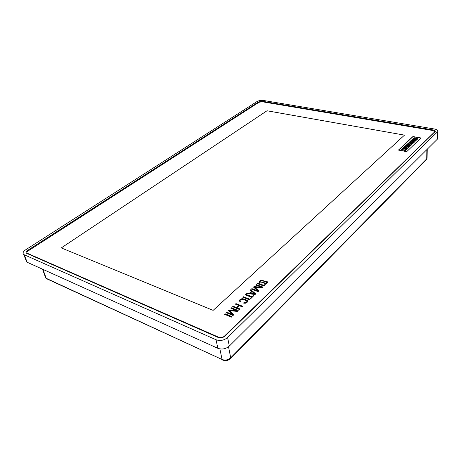<?xml version="1.0" encoding="UTF-8"?>
<svg xmlns="http://www.w3.org/2000/svg" width="461" height="461" viewBox="0 0 461 461"><rect width="100%" height="100%" fill="white"/><g stroke="black" fill="none" stroke-linecap="round" stroke-linejoin="round"><path stroke-width="0.69" d="M414.946 137.874L414.174 137.735L413.079 138.749C413.984 139.372 415.228 139.429 416.807 138.922L415.96 139.574L416.738 139.718L417.724 138.784C416.779 138.196 415.545 138.139 414.018 138.623L414.946 137.874L414.024 138.703M415.321 141.112L411.264 140.38L409.829 141.729L410.561 141.861L411.443 141.031L412.434 141.21L411.679 141.925L412.324 142.046L413.085 141.325L414.036 141.498L413.177 142.316L413.915 142.449L415.321 141.112L413.915 142.57L413.177 142.316M410.699 145.503L406.619 144.748L405.133 146.143L405.87 146.281L406.769 145.434L407.766 145.618L406.994 146.35L407.645 146.471L408.417 145.739L409.374 145.918L408.498 146.754L409.241 146.892L410.699 145.503L409.241 147.013L408.498 146.754M403.554 148.615L402.77 148.465L401.635 149.543C402.545 150.177 403.819 150.234 405.45 149.704L404.556 150.395L405.346 150.545L406.348 149.571C405.403 148.949 404.153 148.897 402.586 149.416L403.554 148.615L402.597 149.497M408.884 147.226L404.798 146.46L404.395 146.84L407.005 147.33L403.68 147.514L403.023 148.131L407.121 148.903L407.541 148.505L405.012 148.027L408.239 147.848L408.884 147.226L408.239 147.969L405.507 148.119M413.546 142.801L409.477 142.057L409.086 142.426L411.679 142.898L408.504 142.922L408.152 143.256L410.278 144.276L407.639 143.786L407.075 144.316L411.154 145.071L411.857 144.402L409.858 143.498L412.849 143.463L413.546 142.801L412.849 143.584L410.117 143.613M416.358 140.127L412.307 139.401L411.713 139.954L415.77 140.686L416.358 140.127L415.764 140.807L411.713 139.954M415.96 139.574L416.738 139.839L417.724 138.905M413.079 138.876C413.869 139.55 415.107 139.585 416.796 138.963M409.829 141.729L410.561 141.982L411.443 141.152L412.33 141.314M411.679 141.925L412.324 142.167L413.085 141.446L413.926 141.602M405.133 146.143L405.87 146.402L406.769 145.555L407.662 145.722M406.994 146.35L407.645 146.592L408.417 145.866L409.27 146.022M404.556 150.395L405.346 150.666L406.348 149.692M401.635 149.664C402.447 150.355 403.715 150.384 405.432 149.756M404.395 146.84L406.504 147.353M403.023 148.131L407.121 149.03L407.541 148.505M409.086 142.426L411.045 142.904M408.152 143.256L409.869 144.201M407.075 144.316L411.154 145.192L411.857 144.402M420.864 138.104L412.918 136.698L398.598 150.102M61.278 247.92L266.994 110.773L404.493 135.131L266.994 110.767L61.273 247.914L213.132 310.368L404.504 135.125M406.688 151.657L398.454 150.073L412.923 136.537L421.008 137.972L406.688 151.657M433.006 130.538L262.102 101.743L258.921 102.302L28.19 250.899C26.899 251.815 26.588 252.593 27.262 253.239L218.762 337.268C220.79 337.936 222.663 337.579 224.38 336.178L434.441 132.077L434.671 131.702L433.006 130.538M27.441 253.354L27.36 253.671M26.761 253.406L27.015 252.98M27.637 250.386L258.471 101.956L262.372 101.27L433.271 129.973C434.688 130.25 435.368 130.728 435.311 131.402L225.003 336.098C222.899 337.809 220.606 338.259 218.111 337.429L26.496 253.25C25.666 252.461 26.047 251.504 27.637 250.386L27.902 251.101M216.059 339.757L23.805 254.581C22.405 253.256 23.038 251.654 25.712 249.77L256.927 101.604C258.823 100.573 260.989 100.193 263.433 100.469L434.504 129.017C436.884 129.483 438.025 130.279 437.921 131.414L437.743 138.479L437.287 139.239L229.301 346.09C225.821 348.989 222 349.732 217.851 348.314L216.059 339.757C220.243 341.152 224.098 340.408 227.619 337.515L437.921 131.414M437.754 138.058L437.743 138.479M24.329 254.881L27.136 262.24L26.617 261.94L25.902 260.079M27.136 262.24L217.851 348.314M243.517 302.986C246.157 303.361 247.476 302.641 247.482 300.826C247.753 300.37 243.391 298.607 242.192 298.711C240.337 298.987 239.42 299.794 239.455 301.125L240.498 301.857L241.045 301.344L240.152 300.722C240.112 300.002 240.607 299.512 241.627 299.247L241.639 299.339C241.91 298.837 246.975 300.762 246.796 301.229L246.837 301.275C246.727 302.433 245.788 302.842 244.025 302.508L243.535 303.079C245.926 303.522 247.275 302.877 247.586 301.142M241.627 299.247C241.892 298.745 246.958 300.664 246.779 301.131L246.837 301.275M240.498 301.857L241.045 301.344M239.357 300.889L240.515 301.955M230.926 308.288L237.087 310.777L229.14 309.965L228.535 310.53L232.966 314.69L226.783 312.172L226.259 312.667L233.03 315.428L233.865 314.633L229.48 310.512L237.323 311.342L238.204 310.501L231.445 307.798L230.926 308.288L236.793 310.749M238.204 310.501L237.34 311.434L229.595 310.616M228.535 310.53L232.822 314.633M226.259 312.667L233.047 315.526L233.865 314.633M264.407 285.549L257.745 283.135L257.267 283.584L263.946 286.097L264.407 285.549L263.946 286.097M257.267 283.584L263.934 286.004M262.038 282.898L265.329 281.798L266.81 282.316C266.625 283.44 265.738 283.861 264.136 283.578L263.657 284.034L265.196 284.253C266.7 283.786 267.455 283.054 267.455 282.051C267 280.565 263.611 281.717 262.39 282.293L260.09 281.907C260.24 280.72 261.197 280.305 262.949 280.663L263.433 280.207C261.064 279.787 259.722 280.438 259.41 282.172C259.854 282.841 260.73 283.083 262.038 282.898L265.346 281.89L266.833 282.443M262.949 280.663L263.433 280.207M259.37 282.057L259.422 282.265C259.866 282.933 260.742 283.175 262.05 282.996M263.657 284.034L265.208 284.345C266.625 283.924 267.392 283.221 267.495 282.236M260.067 281.85C260.419 280.726 261.387 280.357 262.966 280.755M255.711 285.042L261.79 287.278L254.057 286.586L253.504 287.111L257.993 290.897L251.885 288.632L251.395 289.087L258.085 291.571L258.857 290.833L254.42 287.088L262.05 287.797L262.862 287.024L256.189 284.587L255.711 285.042L261.473 287.249M262.862 287.024L262.061 287.889L254.541 287.191M253.504 287.111L257.82 290.833M251.395 289.087L258.102 291.663L258.857 290.833M231.848 316.557L225.072 313.78L224.542 314.281L231.336 317.156L231.848 316.557L231.336 317.156M224.542 314.281L231.318 317.059M245.31 294.792L251.516 297.155L250.156 298.446L250.657 298.642L253.867 295.587L253.366 295.397L252.011 296.682L245.805 294.331L245.327 294.89L251.447 297.218M253.867 295.587L250.675 298.734L250.156 298.446M251.937 291.536L254.777 293.853L250.046 293.317L251.937 291.536L254.662 293.841M250.248 290.159L251.579 291.214L249.407 293.259L247.211 293.012L246.698 293.496L255.123 294.389L255.705 293.836L250.744 289.698L250.265 290.251L251.533 291.26M246.698 293.496L255.14 294.481L255.705 293.836M250.15 293.329L251.948 291.629M235.421 304.076L238.619 305.338L236.332 307.499L233.128 306.225L232.609 306.709L239.363 309.4L239.876 308.91L236.833 307.7L239.126 305.534L242.163 306.732L242.676 306.248L235.934 303.592L235.438 304.168L238.556 305.395M242.676 306.248L242.181 306.83L239.138 305.626L236.919 307.729M232.609 306.709L239.38 309.492L239.876 308.91M249.983 299.287L243.27 296.711L242.768 297.184L249.499 299.852L249.983 299.287L249.499 299.852M242.768 297.184L249.487 299.759M42.931 269.368L46.233 278.329L222.069 359.499L219.88 348.919M228.529 346.77L230.702 357.811L426.713 158.855L426.857 149.612M427.238 149.237L427.093 158.186L426.546 159.477L427.093 157.875M45.38 276.024L45.754 278.035L46.382 278.628L222.069 359.499C225.204 360.594 228.086 360.035 230.702 357.811L230.264 358.889M42.481 269.166L45.754 278.035L47.858 279.078M426.125 159.904L230.673 358.497C228.137 360.761 225.308 361.205 222.173 359.834L223.164 360.277M27.533 253.394L27.689 253.821M218.762 337.268L218.848 337.683M224.38 336.178L224.455 336.559M434.441 132.077L434.429 132.44M258.471 101.956L258.546 102.544M433.271 129.973L433.259 130.59M262.372 101.27L262.436 101.8M227.619 337.515L229.301 346.09M437.287 139.239L437.466 132.163M27.262 253.239L27.435 253.706M434.671 131.702L434.66 132.221M23.805 254.581L26.617 261.94"/></g></svg>

